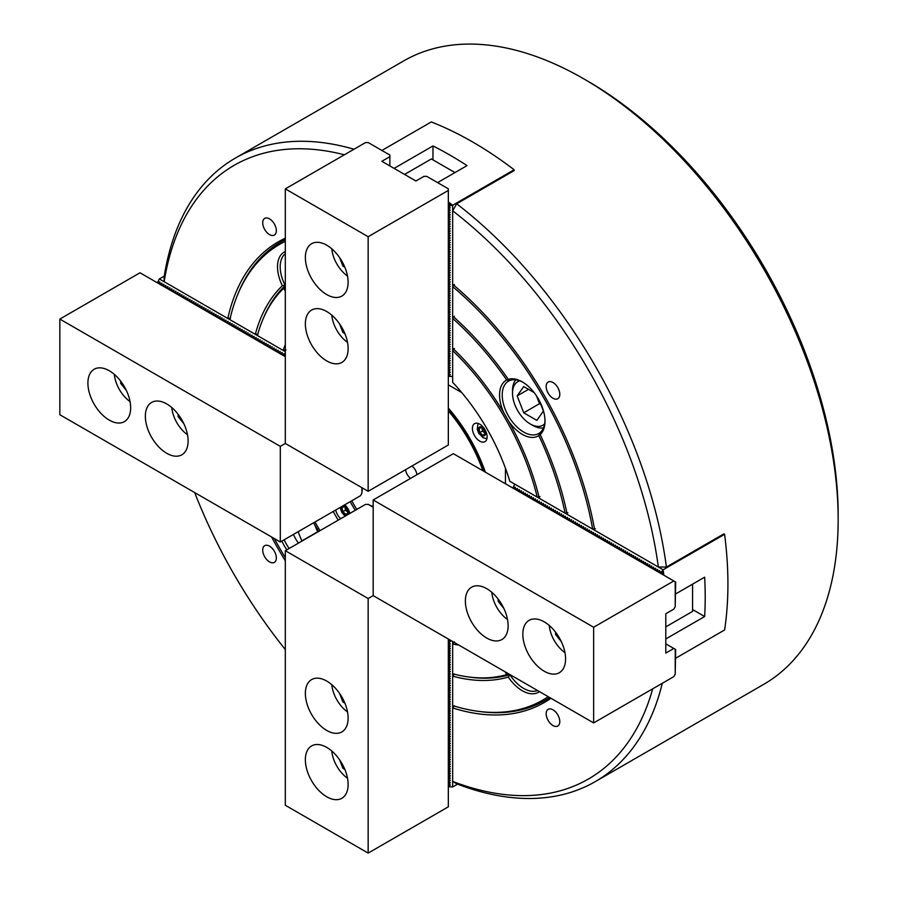 <?xml version="1.0" encoding="UTF-8"?>
<svg xmlns="http://www.w3.org/2000/svg" width="898" height="898" viewBox="0 0 898 898"><rect width="100%" height="100%" fill="white"/><g stroke="black" fill="none" stroke-linecap="round" stroke-linejoin="round"><path stroke-width="1.35" d="M539.866 432.746L538.822 435.62A225.342 130.098 60 0 1 565.111 513.207L539.339 498.323A190.376 109.915 60 0 0 508.953 421.667L503.868 412.856A32.126 18.544 60 0 1 506.719 380.011L509.727 380.539A30.229 17.455 -120 0 0 508.493 381.145A30.229 17.455 -120 0 0 503.857 405.38A30.229 17.455 -120 0 0 523.601 432.017A30.229 17.455 -120 0 0 538.721 433.521A30.229 17.455 -120 0 0 539.866 432.746L540.416 432.398M538.822 435.62A32.126 18.544 60 0 1 508.953 421.667M539.395 691.606A32.126 18.544 60 0 1 508.279 677.07L510.086 675.038L509.727 674.477A30.229 17.455 -120 0 0 509.727 674.477L506.719 674.623A225.342 130.098 60 0 1 468.105 676.901A225.342 130.098 60 0 1 452.671 673.781L452.671 644.023A190.376 109.915 60 0 0 458.822 645.078M506.719 674.623A32.126 18.544 60 0 1 505.136 671.816M565.111 513.207L567.884 512.803M454.41 284.475L452.671 286.664L452.671 316.051A228.171 131.737 60 0 1 508.279 379.36A32.126 18.544 60 0 1 522.266 381.875A32.126 18.544 60 0 1 544.985 421.218A32.126 18.544 60 0 1 540.158 434.587L540.169 432.499A30.229 17.455 -120 0 0 544.974 420.432M522.95 382.279A30.229 17.455 -120 0 0 510.086 380.404L508.279 379.36M509.997 674.623A226.756 130.917 60 0 1 470.204 677.193L468.105 676.901M454.41 316.253L452.671 318.453L452.671 348.211A190.376 109.915 60 0 1 503.868 412.856M452.671 318.453A225.342 130.098 60 0 1 506.719 380.011M510.311 380.236L509.727 380.539M454.41 673.971L452.671 676.172L452.671 705.57A263.136 151.919 60 0 0 477.646 711.238L479.734 711.519A264.551 152.739 60 0 0 549.711 697.555M508.279 677.07A228.171 131.737 60 0 1 452.671 676.172M285.317 253.719A30.229 17.455 -120 0 0 285.014 285.182L282.342 285.744A32.126 18.544 60 0 1 285.317 251.519M285.014 285.182L285.317 285.777A30.229 17.455 -120 0 0 285.317 285.788L283.678 288.314A225.342 130.098 60 0 0 262.407 320.608L263.204 318.655A226.756 130.917 60 0 1 285.317 285.474M285.317 241.338A263.136 151.919 60 0 0 237.442 295.184A263.136 151.919 60 0 0 229.866 319.643L255.313 334.337L258.085 333.944M255.313 334.337A228.171 131.737 60 0 1 282.342 285.744M285.317 344.563A190.376 109.915 60 0 0 283.162 350.422L257.389 335.538A225.342 130.098 60 0 1 262.407 320.608M285.317 291.075A32.126 18.544 60 0 1 283.678 288.314M159.35 278.997A368.483 212.747 -120 0 1 159.361 278.941L285.272 351.634A187.547 108.276 60 0 1 285.317 351.5M452.671 350.647A187.547 108.276 60 0 1 537.229 497.11L509.795 481.261A151.167 87.274 -120 0 0 452.671 382.324L452.671 350.647L454.41 348.424M457.576 784.145L452.671 786.985L452.671 641.587A187.547 108.276 60 0 0 452.817 641.61M333.203 511.478A151.167 87.274 -120 0 0 338.209 520.155A151.167 87.274 -120 0 1 333.203 511.478M320.014 530.662A187.547 108.276 60 0 1 315.007 521.985M269.535 234.603A9.642 5.568 -120 0 0 274.35 235.074A9.642 5.568 -120 0 0 274.35 223.95A9.642 5.568 -120 0 0 264.708 218.382A9.642 5.568 -120 0 0 263.237 226.105A9.642 5.568 -120 0 0 269.535 234.603M344.372 154.793A354.306 204.564 -120 0 0 164.166 281.714L227.8 318.453A265.965 153.558 60 0 1 285.317 238.206M552.977 398.241A9.642 5.568 -120 0 0 557.793 398.723A9.642 5.568 -120 0 0 557.793 387.588A9.642 5.568 -120 0 0 548.162 382.032A9.642 5.568 -120 0 0 546.68 389.754A9.642 5.568 -120 0 0 552.977 398.241M658.335 567.02A354.306 204.564 -120 0 0 452.671 210.806L452.671 284.284A265.965 153.558 60 0 1 594.701 530.28L658.335 567.02L666.406 567.053L723.867 533.883L724.607 534.31L663.117 569.781L661.781 571.454L661.781 574.024M552.977 725.539A9.642 5.568 -120 0 0 557.793 726.022A9.642 5.568 -120 0 0 557.793 714.887A9.642 5.568 -120 0 0 548.162 709.33A9.642 5.568 -120 0 0 546.68 717.053A9.642 5.568 -120 0 0 552.977 725.539M550.934 698.262A265.965 153.558 60 0 1 452.671 707.938L452.671 781.428A354.306 204.564 -120 0 0 652.689 688.822M269.535 561.89A9.642 5.568 -120 0 0 274.35 562.373A9.642 5.568 -120 0 0 274.35 551.249A9.642 5.568 -120 0 0 264.708 545.681A9.642 5.568 -120 0 0 263.237 553.404A9.642 5.568 -120 0 0 269.535 561.89M285.317 560.779A265.965 153.558 60 0 1 271.578 536.97M194.675 492.575A354.306 204.564 -120 0 0 285.317 649.58M662.32 683.266A359.975 207.831 60 0 1 595.251 781.63L763.603 684.433A359.975 207.831 -120 0 0 838.16 519.639A359.975 207.831 -120 0 0 583.621 78.766A359.975 207.831 -120 0 0 403.629 60.941L235.276 158.138A359.975 207.831 60 0 1 354.003 149.236M164.166 281.714L164.109 277.055A359.975 207.831 60 0 1 235.276 158.138M448.327 201.983A368.483 212.747 -120 0 1 452.671 205.249L514.139 169.767L514.139 170.631L456.678 203.801A359.975 207.831 60 0 1 666.406 567.053M595.251 781.63A359.975 207.831 60 0 1 456.678 783.808L452.671 781.428M587.629 81.078L583.621 78.766L587.629 81.078A354.306 204.564 60 0 1 838.16 515.014L838.16 519.639M537.229 497.11L540.024 496.706M283.162 350.422L285.957 350.029M454.41 641.801L452.671 644.023M313.559 522.737L318.633 531.537M540.158 434.587A228.171 131.737 60 0 1 567.188 514.397L592.646 529.102L595.408 528.686M237.442 295.184L238.239 293.231A264.551 152.739 60 0 1 285.317 239.609M548.218 696.691A263.136 151.919 60 0 1 477.646 711.238M452.671 286.664A263.136 151.919 60 0 1 592.646 529.102M285.317 557.647A263.136 151.919 60 0 1 274.283 538.542M227.8 318.453L230.573 318.049M454.41 705.761L452.671 707.938M286.877 549.801A32.126 18.544 60 0 1 281.871 541.112M456.678 203.801L452.671 210.806M284.161 539.788A30.229 17.455 -120 0 0 289.167 548.476M510.086 675.038A30.229 17.455 -120 0 0 523.601 688.396A30.229 17.455 -120 0 0 537.498 690.506M517.371 490.656L517.394 488.445L515.373 489.354L515.16 487.154L512.904 488.074M519.381 491.812L519.403 489.612L517.371 490.51M521.379 492.968L521.401 490.768L519.381 491.666M523.388 494.125L523.411 491.924L521.379 492.822M525.397 495.281L525.409 493.081L523.388 493.979M527.395 496.437L527.418 494.237L525.397 495.135M529.405 497.593L529.416 495.393L527.395 496.291M531.403 498.749L531.425 496.549L529.405 497.447M533.412 499.917L533.423 497.705L531.403 498.603M535.41 501.073L535.433 498.861L533.412 499.759M537.419 502.229L537.442 500.018L535.41 500.927M539.417 503.385L539.44 501.174L537.419 502.083M541.427 504.541L541.449 502.33L539.417 503.239M543.436 505.697L543.447 503.497L541.427 504.395M545.434 506.854L545.456 504.654L543.436 505.552M547.443 508.01L547.454 505.81L545.434 506.708M549.441 509.166L549.464 506.966L547.443 507.864M551.451 510.322L551.462 508.122L549.441 509.02M553.449 511.478L553.471 509.278L551.451 510.176M555.458 512.646L555.48 510.434L553.449 511.332M557.456 513.802L557.478 511.591L555.458 512.489M559.465 514.958L559.488 512.747L557.456 513.645M561.475 516.114L561.486 513.903L559.465 514.812M563.473 517.27L563.495 515.059L561.475 515.968M565.482 518.427L565.493 516.227L563.473 517.125M567.48 519.583L567.502 517.383L565.482 518.281M569.489 520.739L569.5 518.539L567.48 519.437M571.487 521.895L571.51 519.695L569.489 520.593M573.496 523.051L573.519 520.851L571.487 521.749M575.495 524.207L575.517 522.007L573.496 522.905M577.504 525.364L577.526 523.164L575.495 524.062M579.513 526.531L579.524 524.32L577.504 525.218M581.511 527.687L581.534 525.476L579.513 526.374M583.52 528.843L583.532 526.632L581.511 527.541M585.518 530L585.541 527.788L583.52 528.697M587.528 531.156L587.539 528.944L585.518 529.854M589.526 532.312L589.548 530.112L587.528 531.01M591.535 533.468L591.558 531.268L589.526 532.166M593.533 534.624L593.556 532.424L591.535 533.322M595.542 535.78L595.565 533.58L593.533 534.478M597.552 536.937L597.563 534.737L595.542 535.635M599.55 538.093L599.572 535.893L597.552 536.791M601.559 539.26L601.57 537.049L599.55 537.947M603.557 540.416L603.579 538.205L601.559 539.103M605.566 541.573L605.578 539.361L603.557 540.259M607.564 542.729L607.587 540.517L605.566 541.427M609.574 543.885L609.585 541.674L607.564 542.583M611.572 545.041L611.594 542.841L609.574 543.739M613.581 546.197L613.603 543.997L611.572 544.895M615.579 547.353L615.601 545.153L613.581 546.051M617.588 548.51L617.611 546.31L615.579 547.208M619.598 549.666L619.609 547.466L617.588 548.364M621.596 550.822L621.618 548.622L619.598 549.52M623.605 551.978L623.616 549.778L621.596 550.676M625.603 553.146L625.625 550.934L623.605 551.832M627.612 554.302L627.623 552.09L625.603 552.988M629.61 555.458L629.633 553.247L627.612 554.156M631.62 556.614L631.642 554.403L629.61 555.312M633.618 557.77L633.64 555.559L631.62 556.468M635.627 558.926L635.649 556.726L633.618 557.624M637.636 560.083L637.647 557.883L635.627 558.781M639.634 561.239L639.657 559.039L637.636 559.937M641.643 562.395L641.655 560.195L639.634 561.093M643.641 563.551L643.664 561.351L641.643 562.249M645.651 564.707L645.662 562.507L643.641 563.405M647.649 565.875L647.671 563.663L645.651 564.561M649.658 567.031L649.681 564.82L647.649 565.718M651.656 568.187L651.679 565.976L649.658 566.874M653.665 569.343L653.688 567.132L651.656 568.041M655.675 570.499L655.686 568.288L653.665 569.197M657.673 571.656L657.695 569.455L655.675 570.353M665.8 640.689A368.483 212.747 -120 0 0 665.901 638.893L665.8 638.826M659.682 572.812L659.693 570.612L657.673 571.51M675.678 658.234L724.607 629.969A368.483 212.747 -120 0 0 724.607 534.31M512.904 487.928L514.812 484.157L663.117 569.781L663.117 574.799M665.901 638.893L704.649 616.522A368.483 212.747 60 0 0 704.649 577.178L675.678 593.915M663.813 575.203A368.483 212.747 -120 0 0 663.151 569.803M692.582 609.551L704.649 616.522M515.385 487.288L515.16 488.153M517.394 488.445L517.158 489.309M519.403 489.612L519.167 490.465M521.401 490.768L521.177 491.633M523.411 491.924L523.175 492.789M525.409 493.081L525.184 493.945M527.418 494.237L527.182 495.101M529.416 495.393L529.191 496.257M531.425 496.549L531.189 497.413M533.423 497.705L533.199 498.57M535.433 498.861L535.197 499.726M537.442 500.018L537.206 500.882M539.44 501.174L539.204 502.038M541.449 502.33L541.213 503.194M543.447 503.497L543.223 504.362M545.456 504.654L545.221 505.518M547.454 505.81L547.23 506.674M549.464 506.966L549.228 507.83M551.462 508.122L551.237 508.986M553.471 509.278L553.235 510.143M555.48 510.434L555.245 511.299M557.478 511.591L557.243 512.455M559.488 512.747L559.252 513.611M561.486 513.903L561.261 514.767M563.495 515.059L563.259 515.923M565.493 516.227L565.269 517.08M567.502 517.383L567.267 518.247M569.5 518.539L569.276 519.403M571.51 519.695L571.274 520.559M573.519 520.851L573.283 521.716M575.517 522.007L575.281 522.872M577.526 523.164L577.291 524.028M579.524 524.32L579.3 525.184M581.534 525.476L581.298 526.34M583.532 526.632L583.307 527.496M585.541 527.788L585.305 528.653M587.539 528.944L587.314 529.809M589.548 530.112L589.312 530.976M591.558 531.268L591.322 532.132M593.556 532.424L593.32 533.289M595.565 533.58L595.329 534.445M597.563 534.737L597.338 535.601M599.572 535.893L599.336 536.757M601.57 537.049L601.346 537.913M603.579 538.205L603.344 539.069M605.578 539.361L605.353 540.226M607.587 540.517L607.351 541.382M609.585 541.674L609.36 542.538M611.594 542.841L611.358 543.694M613.603 543.997L613.368 544.861M615.601 545.153L615.377 546.018M617.611 546.31L617.375 547.174M619.609 547.466L619.384 548.33M621.618 548.622L621.382 549.486M623.616 549.778L623.392 550.642M625.625 550.934L625.39 551.799M627.623 552.09L627.399 552.955M629.633 553.247L629.397 554.111M631.642 554.403L631.406 555.267M633.64 555.559L633.416 556.423M635.649 556.726L635.414 557.591M637.647 557.883L637.423 558.747M639.657 559.039L639.421 559.903M641.655 560.195L641.43 561.059M643.664 561.351L643.428 562.215M645.662 562.507L645.438 563.372M647.671 563.663L647.436 564.528M649.681 564.82L649.445 565.684M651.679 565.976L651.443 566.84M653.688 567.132L653.452 567.996M655.686 568.288L655.461 569.152M657.695 569.455L657.459 570.309M659.693 570.612L659.469 571.476M659.682 572.666L661.781 571.454M692.582 584.149L692.582 611.403L665.8 626.871M505.451 483.775L505.451 468.251A151.167 87.274 -120 0 0 461.774 392.594L448.327 384.838M479.757 441.143A10.394 6.005 -120 0 0 484.954 441.648A10.394 6.005 -120 0 0 484.954 429.648A10.394 6.005 -120 0 0 474.559 423.654A10.394 6.005 -120 0 0 472.965 431.983A10.394 6.005 -120 0 0 479.757 441.143M349.816 513.465A10.394 6.005 -120 0 0 344.798 504.777M335.695 510.042A10.394 6.005 -120 0 0 340.701 518.718M355.238 510.333A117.155 67.642 60 0 1 350.22 501.656M448.327 408.062A117.155 67.642 60 0 1 485.335 472.157M416.897 474.728A8.026 4.636 -120 0 0 416.661 473.347A8.026 4.636 -120 0 0 411.89 466.051M405.604 469.676A8.026 4.636 -120 0 0 410.622 478.353M482.911 470.754A114.102 65.88 -120 0 0 448.327 410.857M351.747 500.77A114.102 65.88 -120 0 0 356.764 509.447M448.327 409.656A114.327 66.003 60 0 1 483.966 471.36M484.954 471.933A113.384 65.464 -120 0 0 448.327 408.511M373.175 507.224L368.292 504.407L365.486 504.407L285.317 550.699L368.158 598.528L373.175 595.632L373.175 499.973L593.645 627.253L673.814 580.972L675.678 582.05L675.217 606.273M373.175 499.973L453.344 453.681L673.814 580.972M675.217 581.781L675.217 606.7L673.814 609.125L665.8 613.761L665.8 653.104L673.814 648.468L675.678 649.546L675.217 673.781M665.8 643.844L673.814 648.468M675.217 649.288L675.217 674.196L673.814 676.632L593.645 722.912L593.645 627.253M373.175 595.632L593.645 722.912M544.199 621.854A30.229 17.455 -120 0 0 529.09 620.361A30.229 17.455 -120 0 0 529.09 655.271A30.229 17.455 -120 0 0 559.319 672.725A30.229 17.455 -120 0 0 563.955 648.502A30.229 17.455 -120 0 0 544.199 621.854M486.75 588.684A30.229 17.455 -120 0 0 471.63 587.191A30.229 17.455 -120 0 0 471.63 622.101A30.229 17.455 -120 0 0 501.859 639.556A30.229 17.455 -120 0 0 506.494 615.332A30.229 17.455 -120 0 0 486.75 588.684M555.559 632.192L555.559 634.448L561.284 641.576M549.25 625.468A25.133 14.514 -120 0 0 564.977 652.711M556.726 633.775L555.559 634.448M498.109 599.011L498.109 601.278L503.834 608.395M491.801 592.298A25.133 14.514 -120 0 0 507.516 619.53M499.277 600.594L498.109 601.278M317.668 532.02L314.322 523.792A16.063 9.272 -120 0 0 317.724 529.842M318.397 531.594L317.23 528.563M298.102 531.739L301.908 541.112M293.433 534.433A25.133 14.514 -120 0 0 298.45 543.122M317.465 531.897L301.694 541M347.829 512.208L345.517 510.154L344.899 507.123M347.795 512.028A3.783 2.178 60 0 1 346.998 511.478A3.783 2.178 60 0 1 345.113 508.201A3.783 2.178 -120 0 1 345.023 507.247M348.009 513.084L345.82 514.341L342.845 511.692L342.048 507.797L344.226 506.539L347.212 509.177L348.009 513.084L345.82 514.341M345.517 510.154L342.845 511.692M484.785 432.937A3.783 2.178 60 0 1 484 432.376L482.507 431.051L481.9 428.032M484.819 433.105L484 432.376A3.783 2.178 60 0 1 482.114 429.098A3.783 2.178 60 0 1 482.024 428.144M479.049 428.694L481.227 427.437L484.213 430.086L484.999 433.981L482.821 435.238L479.835 432.6L479.049 428.694M484.999 433.981L482.821 435.238M482.507 431.051L479.835 432.6M448.327 376.228L450.246 374.735L448.461 373.983L450.246 372.154L448.327 371.065M448.461 371.143L450.246 369.841L448.327 369.28M448.461 369.359L448.327 368.752M448.461 368.831L450.246 367.529L448.327 366.968M448.461 367.046L448.327 366.44M448.461 366.507L450.246 365.205L448.327 364.655M448.461 364.734L448.327 364.128M448.461 364.195L450.246 362.893L448.327 362.343M448.461 362.422L448.327 361.815M448.461 361.883L450.246 360.581L448.327 360.031M448.461 360.098L448.327 359.492M448.461 359.57L450.246 358.268L448.327 357.718M448.461 357.786L448.327 357.18M448.461 357.258L450.246 355.956L448.327 355.395M448.461 355.473L448.327 354.867M448.461 354.946L450.246 353.644L448.327 353.082M448.461 353.161L448.327 352.555M448.461 352.622L450.246 351.32L448.327 350.77M448.461 350.849L448.327 350.242M448.461 350.31L450.246 349.008L448.327 348.458M448.461 348.525L448.327 347.919M448.461 347.997L450.246 346.695L448.327 346.145M448.461 346.213L448.327 345.607M448.461 345.685L450.246 344.383L448.327 343.833M448.461 343.9L448.327 343.294M448.461 343.373L450.246 342.071L448.327 341.509M448.461 341.588L448.327 340.982M448.461 341.049L450.246 339.758L448.327 339.197M448.461 339.276L448.327 338.669M448.461 338.737L450.246 337.435L448.327 336.885M448.461 336.963L448.327 336.357M448.461 336.424L450.246 335.122L448.327 334.572M448.461 334.64L448.327 334.034M448.461 334.112L450.246 332.81L448.327 332.26M448.461 332.327L448.327 331.721M448.461 331.8L450.246 330.498L448.327 329.936M448.461 330.015L448.327 329.409M448.461 329.487L450.246 328.185L448.327 327.624M448.461 327.703L448.327 327.096M448.461 327.164L450.246 325.862L448.327 325.312M448.461 325.39L448.327 324.784M448.461 324.851L450.246 323.549L448.327 322.999M448.461 323.078L448.327 322.461M448.461 322.539L450.246 321.237L448.327 320.687M448.461 320.754L448.327 320.148M448.461 320.227L450.246 318.925L448.327 318.375M448.461 318.442L448.327 317.836M448.461 317.914L450.246 316.612L448.327 316.051M448.461 316.13L448.327 315.524M448.461 315.602L450.246 314.3L448.327 313.739M448.461 313.817L448.327 313.211M448.461 313.279L450.246 311.976L448.327 311.426M448.461 311.505L448.327 310.899M448.461 310.966L450.246 309.664L448.327 309.114M448.461 309.181L448.327 308.575M448.461 308.654L450.246 307.352L448.327 306.802M448.461 306.869L448.327 306.263M448.461 306.341L450.246 305.039L448.327 304.489M448.461 304.557L448.327 303.951M448.461 304.029L450.246 302.727L448.327 302.166M448.461 302.244L448.327 301.638M448.461 301.706L450.246 300.415L448.327 299.853M448.461 299.932L448.327 299.326M448.461 299.393L450.246 298.091L448.327 297.541M448.461 297.62L448.327 297.014M448.461 297.081L450.246 295.779L448.327 295.229M448.461 295.296L448.327 294.69M448.461 294.769L450.246 293.466L448.327 292.916M448.461 292.984L448.327 292.378M448.461 292.456L450.246 291.154L448.327 290.593M448.461 290.671L448.327 290.065M448.461 290.144L450.246 288.842L448.327 288.28M448.461 288.359L448.327 287.753M448.461 287.82L450.246 286.518L448.327 285.968M448.461 286.047L448.327 285.441M448.461 285.508L450.246 284.206L448.327 283.656M448.461 283.734L448.327 283.117M448.461 283.196L450.246 281.893L448.327 281.343M448.461 281.411L448.327 280.805M448.461 280.883L450.246 279.581L448.327 279.031M448.461 279.098L448.327 278.492M448.461 278.571L450.246 277.269L448.327 276.707M448.461 276.786L448.327 276.18M448.461 276.258L450.246 274.956L448.327 274.395M448.461 274.474L448.327 273.868M448.461 273.935L450.246 272.633L448.327 272.083M448.461 272.161L448.327 271.555M448.461 271.623L450.246 270.32L448.327 269.77M448.461 269.838L448.327 269.232M448.461 269.31L450.246 268.008L448.327 267.458M448.461 267.525L448.327 266.919M448.461 266.998L450.246 265.696L448.327 265.146M448.461 265.213L448.327 264.607M448.461 264.686L450.246 263.383L448.327 262.822M448.461 262.901L448.327 262.295M448.461 262.362L450.246 261.071L448.327 260.51M448.461 260.588L448.327 259.982M448.461 260.05L450.246 258.747L448.327 258.197M448.461 258.276L448.327 257.67M448.461 257.737L450.246 256.435L448.327 255.885M448.461 255.952L448.327 255.346M448.461 255.425L450.246 254.123L448.327 253.573M448.461 253.64L448.327 253.034M448.461 253.113L450.246 251.81L448.327 251.249M448.461 251.328L448.327 250.722M448.461 250.8L450.246 249.498L448.327 248.937M448.461 249.015L448.327 248.409M448.461 248.477L450.246 247.174L448.327 246.624M448.461 246.703L448.327 246.097M448.461 246.164L450.246 244.862L448.327 244.312M448.461 244.391L448.327 243.773M448.461 243.852L450.246 242.55L448.327 242M448.461 242.067L448.327 241.461M448.461 241.54L450.246 240.237L448.327 239.687M448.461 239.755L448.327 239.149M448.461 239.227L450.246 237.925L448.327 237.364M448.461 237.442L448.327 236.836M448.461 236.915L450.246 235.613L448.327 235.052M448.461 235.13L448.327 234.524M448.461 234.591L450.246 233.289L448.327 232.739M448.461 232.818L448.327 232.212M448.461 232.279L450.246 230.977L448.327 230.427M448.461 230.494L448.327 229.888M448.461 229.967L450.246 228.664L448.327 228.114M448.461 228.182L448.327 227.576M448.461 227.654L450.246 226.352L448.327 225.802M448.461 225.869L448.327 225.263M448.461 225.342L450.246 224.04L448.327 223.479M448.461 223.557L448.327 222.951M448.461 223.018L450.246 221.716L448.327 221.166M448.461 221.245L448.327 220.639M448.461 220.706L450.246 219.404L448.327 218.854M448.461 218.932L448.327 218.326M448.461 218.394L450.246 217.092L448.327 216.541M448.461 216.609L448.327 216.003M448.461 216.081L450.246 214.779L448.327 214.229M448.461 214.296L448.327 213.69M448.461 213.769L450.246 212.467L448.327 211.906M448.461 211.984L448.327 211.378M448.461 211.457L450.246 210.154L448.327 209.593M448.461 209.672L448.327 209.066M448.461 209.133L450.246 207.831L448.327 206.753M452.671 205.249L452.671 376.543L448.461 376.307M448.327 204.317L450.572 205.608L452.671 205.283L448.327 202.768M514.139 169.767A368.483 212.747 -120 0 0 431.298 121.937L382.357 150.191M438.056 182.35L467.039 165.614A368.483 212.747 60 0 0 432.971 145.947L394.222 168.319A368.483 212.747 -120 0 0 392.606 167.511M432.971 145.947L432.971 159.878M450.572 205.608L448.461 206.821M449.382 207.606L450.246 207.831M449.382 209.919L450.246 210.154M449.382 212.231L450.246 212.467M449.382 214.543L450.246 214.779M449.382 216.867L450.246 217.092M449.382 219.179L450.246 219.404M449.382 221.492L450.246 221.716M449.382 223.804L450.246 224.04M449.382 226.116L450.246 226.352M449.382 228.429L450.246 228.664M449.382 230.752L450.246 230.977M449.382 233.065L450.246 233.289M449.382 235.377L450.246 235.613M449.382 237.689L450.246 237.925M449.382 240.002L450.246 240.237M449.382 242.314L450.246 242.55M449.382 244.638L450.246 244.862M449.382 246.95L450.246 247.174M449.382 249.262L450.246 249.498M449.382 251.575L450.246 251.81M449.382 253.887L450.246 254.123M449.382 256.211L450.246 256.435M449.382 258.523L450.246 258.747M449.382 260.835L450.246 261.071M449.382 263.148L450.246 263.383M449.382 265.46L450.246 265.696M449.382 267.772L450.246 268.008M449.382 270.096L450.246 270.32M449.382 272.408L450.246 272.633M449.382 274.721L450.246 274.956M449.382 277.033L450.246 277.269M449.382 279.345L450.246 279.581M449.382 281.658L450.246 281.893M449.382 283.981L450.246 284.206M449.382 286.294L450.246 286.518M449.382 288.606L450.246 288.842M449.382 290.918L450.246 291.154M449.382 293.231L450.246 293.466M449.382 295.554L450.246 295.779M449.382 297.867L450.246 298.091M449.382 300.179L450.246 300.415M449.382 302.491L450.246 302.727M449.382 304.804L450.246 305.039M449.382 307.116L450.246 307.352M449.382 309.44L450.246 309.664M449.382 311.752L450.246 311.976M449.382 314.064L450.246 314.3M449.382 316.377L450.246 316.612M449.382 318.689L450.246 318.925M449.382 321.001L450.246 321.237M449.382 323.325L450.246 323.549M449.382 325.637L450.246 325.862M449.382 327.95L450.246 328.185M449.382 330.262L450.246 330.498M449.382 332.574L450.246 332.81M449.382 334.898L450.246 335.122M449.382 337.21L450.246 337.435M449.382 339.523L450.246 339.758M449.382 341.835L450.246 342.071M449.382 344.147L450.246 344.383M449.382 346.46L450.246 346.695M449.382 348.783L450.246 349.008M449.382 351.096L450.246 351.32M449.382 353.408L450.246 353.644M449.382 355.72L450.246 355.956M449.382 358.033L450.246 358.268M449.382 360.345L450.246 360.581M449.382 362.669L450.246 362.893M449.382 364.981L450.246 365.205M449.382 367.293L450.246 367.529M449.382 369.606L450.246 369.841M449.382 371.918L450.246 372.154M449.382 374.241L450.246 374.466M285.317 355.249L284.217 356.035M283.757 355.63L284.004 353.7L282.208 354.878M281.748 354.463L281.994 352.544L280.21 353.722M279.738 353.307L279.996 351.387L278.2 352.566M277.74 352.151L277.987 350.231L276.191 351.41M275.731 350.995L275.978 349.075L274.193 350.254M273.733 349.838L273.98 347.919L272.184 349.098M271.724 348.682L271.971 346.763L270.186 347.941M269.726 347.526L269.972 345.595L268.176 346.785M267.716 346.37L267.963 344.439L266.178 345.629M265.718 345.214L265.965 343.283L264.169 344.473M263.709 344.057L263.956 342.127L262.171 343.305M261.7 342.901L261.958 340.971L260.162 342.149M259.702 341.745L259.949 339.814L258.153 340.993M257.692 340.578L257.951 338.658L256.154 339.837M255.694 339.422L255.941 337.502L254.145 338.681M253.685 338.265L253.932 336.346L252.147 337.525M251.687 337.109L251.934 335.19L250.138 336.368M249.678 335.953L249.925 334.034L248.14 335.212M247.68 334.797L247.927 332.877L246.131 334.056M245.67 333.641L245.917 331.71L244.133 332.9M243.661 332.485L243.919 330.554L242.123 331.744M241.663 331.328L241.91 329.398L240.114 330.587M239.654 330.172L239.912 328.241L238.116 329.42M237.656 329.016L237.903 327.085L236.107 328.264M235.646 327.86L235.893 325.929L234.109 327.108M233.648 326.692L233.895 324.773L232.099 325.952M231.639 325.536L231.886 323.617L230.101 324.795M229.641 324.38L229.888 322.461L228.092 323.639M227.632 323.224L227.879 321.304L226.094 322.483M225.634 322.068L225.881 320.148L224.085 321.327M223.624 320.912L223.871 318.981L222.075 320.171M221.615 319.755L221.873 317.825L220.077 319.014M219.617 318.599L219.864 316.668L218.068 317.858M217.608 317.443L217.855 315.512L216.07 316.691M215.61 316.287L215.857 314.356L214.061 315.535M213.601 315.131L213.847 313.2L212.063 314.379M211.602 313.963L211.849 312.044L210.053 313.222M209.593 312.807L209.84 310.888L208.055 312.066M207.595 311.651L207.842 309.731L206.046 310.91M205.586 310.495L205.833 308.575L204.048 309.754M203.577 309.339L203.835 307.419L202.039 308.598M201.579 308.182L201.826 306.263L200.029 307.442M199.569 307.026L199.816 305.096L198.031 306.285M197.571 305.87L197.818 303.939L196.022 305.129M195.562 304.714L195.809 302.783L194.024 303.973M193.564 303.558L193.811 301.627L192.015 302.806M191.555 302.401L191.802 300.471L190.017 301.649M189.557 301.245L189.804 299.315L188.008 300.493M187.547 300.078L187.794 298.158L186.009 299.337M185.538 298.922L185.796 297.002L184 298.181M183.54 297.766L183.787 295.846L181.991 297.025M181.531 296.609L181.778 294.69L179.993 295.869M179.533 295.453L179.78 293.534L177.984 294.712M177.523 294.297L177.77 292.366L175.986 293.556M175.525 293.141L175.772 291.21L173.976 292.4M173.516 291.985L173.763 290.054L171.978 291.244M171.518 290.829L171.765 288.898L169.969 290.076M169.509 289.672L169.756 287.742L167.971 288.92M167.499 288.516L167.758 286.585L165.962 287.764M165.501 287.349L165.748 285.429L163.952 286.608M163.492 286.193L163.739 284.273L161.954 285.452M161.494 285.036L161.741 283.117L159.945 284.296M159.485 283.88L159.732 281.961L157.487 282.87M157.487 282.724L159.384 278.952M159.361 278.941L164.267 276.113M159.967 282.095L159.732 282.96M161.977 283.252L161.741 284.116M163.975 284.408L163.739 285.272M165.984 285.564L165.748 286.428M167.982 286.72L167.758 287.584M169.991 287.876L169.756 288.741M171.989 289.033L171.765 289.897M173.999 290.189L173.763 291.053M175.997 291.345L175.772 292.209M178.006 292.501L177.77 293.365M180.015 293.657L179.78 294.522M182.013 294.825L181.778 295.689M184.023 295.981L183.787 296.845M186.021 297.137L185.796 298.001M188.03 298.293L187.794 299.157M190.028 299.449L189.804 300.314M192.037 300.606L191.802 301.47M194.035 301.762L193.811 302.626M196.045 302.918L195.809 303.782M198.054 304.074L197.818 304.938M200.052 305.23L199.816 306.095M202.061 306.386L201.826 307.251M204.059 307.554L203.835 308.407M206.069 308.71L205.833 309.574M208.067 309.866L207.842 310.73M210.076 311.022L209.84 311.887M212.074 312.178L211.849 313.043M214.083 313.335L213.847 314.199M216.081 314.491L215.857 315.355M218.091 315.647L217.855 316.511M220.1 316.803L219.864 317.668M222.098 317.959L221.873 318.824M224.107 319.116L223.871 319.98M226.105 320.272L225.881 321.136M228.114 321.439L227.879 322.303M230.113 322.595L229.888 323.46M232.122 323.751L231.886 324.616M234.12 324.908L233.895 325.772M236.129 326.064L235.893 326.928M238.138 327.22L237.903 328.084M240.136 328.376L239.912 329.24M242.146 329.532L241.91 330.397M244.144 330.689L243.919 331.553M246.153 331.845L245.917 332.709M248.151 333.001L247.927 333.865M250.16 334.168L249.925 335.021M252.158 335.324L251.934 336.189M254.168 336.481L253.932 337.345M256.177 337.637L255.941 338.501M258.175 338.793L257.951 339.657M260.184 339.949L259.949 340.813M262.182 341.105L261.958 341.97M264.192 342.261L263.956 343.126M266.19 343.418L265.965 344.282M268.199 344.574L267.963 345.438M270.197 345.73L269.972 346.594M272.206 346.886L271.971 347.751M274.216 348.054L273.98 348.918M276.214 349.21L275.978 350.074M278.223 350.366L277.987 351.23M280.221 351.522L279.996 352.386M282.23 352.678L281.994 353.543M284.228 353.834L284.004 354.699M448.327 640.835L449.561 639.735M448.327 643.148L450.246 641.655L448.461 640.903M448.327 645.46L450.246 643.967L448.461 643.226M448.327 647.772L450.246 646.279L448.461 645.539M448.327 650.096L450.246 648.603L448.461 647.851M448.327 652.408L450.246 650.915L448.461 650.163M448.327 654.721L450.246 653.228L448.461 652.476M448.327 657.033L450.246 655.54L448.461 654.799M448.327 659.345L450.246 657.852L448.461 657.111M448.327 661.658L450.246 660.165L448.461 659.424M448.327 663.981L450.246 662.488L448.461 661.736M448.327 666.294L450.246 664.801L448.461 664.049M448.327 668.606L450.246 667.113L448.461 666.361M448.327 670.918L450.246 669.425L448.461 668.684M448.327 673.231L450.246 671.738L448.461 670.997M448.327 675.554L450.246 674.05L448.461 673.309M448.327 677.867L450.246 676.374L448.461 675.622M448.327 680.179L450.246 678.686L448.461 677.934M448.327 682.491L450.246 680.998L448.461 680.246M448.327 684.804L450.246 683.311L448.461 682.57M448.327 687.116L450.246 685.623L448.461 684.882M448.327 689.44L450.246 687.947L448.461 687.195M448.327 691.752L450.246 690.259L448.461 689.507M448.327 694.064L450.246 692.571L448.461 691.819M448.327 696.377L450.246 694.884L448.461 694.143M448.327 698.689L450.246 697.196L448.461 696.455M448.327 701.001L450.246 699.508L448.461 698.767M448.327 703.325L450.246 701.832L448.461 701.08M448.327 705.637L450.246 704.144L448.461 703.392M448.327 707.95L450.246 706.457L448.461 705.705M448.327 710.262L450.246 708.769L448.461 708.028M448.327 712.574L450.246 711.081L448.461 710.34M448.327 714.898L450.246 713.394L448.461 712.653M448.327 717.21L450.246 715.717L448.461 714.965M448.327 719.523L450.246 718.03L448.461 717.278M448.327 721.835L450.246 720.342L448.461 719.59M448.327 724.147L450.246 722.654L448.461 721.913M448.327 726.46L450.246 724.967L448.461 724.226M448.327 728.783L450.246 727.29L448.461 726.538M448.327 731.095L450.246 729.603L448.461 728.85M448.327 733.408L450.246 731.915L448.461 731.163M448.327 735.72L450.246 734.227L448.461 733.486M448.327 738.033L450.246 736.54L448.461 735.799M448.327 740.345L450.246 738.852L448.461 738.111M448.327 742.668L450.246 741.176L448.461 740.423M448.327 744.981L450.246 743.488L448.461 742.736M448.327 747.293L450.246 745.8L448.461 745.048M448.327 749.606L450.246 748.113L448.461 747.372M448.327 751.918L450.246 750.425L448.461 749.684M448.327 754.241L450.246 752.749L448.461 751.996M448.327 756.554L450.246 755.061L448.461 754.309M448.327 758.866L450.246 757.373L448.461 756.621M448.327 761.178L450.246 759.686L448.461 758.933M448.327 763.491L450.246 761.998L448.461 761.257M448.327 765.803L450.246 764.31L448.461 763.569M448.327 768.127L450.246 766.634L448.461 765.882M448.327 770.439L450.246 768.946L448.461 768.194M448.327 772.751L450.246 771.259L448.461 770.506M448.327 775.064L450.246 773.571L448.461 772.83M448.327 777.376L450.246 775.883L448.461 775.142M448.327 779.7L450.246 778.196L448.461 777.455M448.327 782.012L450.246 780.519L448.461 779.767M448.327 784.324L450.246 782.832L448.461 782.079M448.327 786.637L450.246 785.144L448.461 784.392M452.671 786.951L448.461 786.715M449.382 641.161L450.246 641.385M449.382 643.473L450.246 643.698M449.382 645.785L450.246 646.021M449.382 648.098L450.246 648.334M449.382 650.41L450.246 650.646M449.382 652.723L450.246 652.958M449.382 655.046L450.246 655.271M449.382 657.358L450.246 657.583M449.382 659.671L450.246 659.907M449.382 661.983L450.246 662.219M449.382 664.295L450.246 664.531M449.382 666.619L450.246 666.844M449.382 668.931L450.246 669.156M449.382 671.244L450.246 671.48M449.382 673.556L450.246 673.792M449.382 675.868L450.246 676.104M449.382 678.181L450.246 678.417M449.382 680.504L450.246 680.729M449.382 682.817L450.246 683.041M449.382 685.129L450.246 685.365M449.382 687.441L450.246 687.677M449.382 689.754L450.246 689.99M449.382 692.066L450.246 692.302M449.382 694.39L450.246 694.614M449.382 696.702L450.246 696.927M449.382 699.014L450.246 699.25M449.382 701.327L450.246 701.562M449.382 703.639L450.246 703.875M449.382 705.963L450.246 706.187M449.382 708.275L450.246 708.5M449.382 710.587L450.246 710.823M449.382 712.9L450.246 713.135M449.382 715.212L450.246 715.448M449.382 717.524L450.246 717.76M449.382 719.848L450.246 720.073M449.382 722.16L450.246 722.385M449.382 724.473L450.246 724.708M449.382 726.785L450.246 727.021M449.382 729.097L450.246 729.333M449.382 731.41L450.246 731.645M449.382 733.733L450.246 733.958M449.382 736.046L450.246 736.27M449.382 738.358L450.246 738.594M449.382 740.67L450.246 740.906M449.382 742.983L450.246 743.218M449.382 745.306L450.246 745.531M449.382 747.619L450.246 747.843M449.382 749.931L450.246 750.167M449.382 752.243L450.246 752.479M449.382 754.556L450.246 754.791M449.382 756.868L450.246 757.104M449.382 759.192L450.246 759.416M449.382 761.504L450.246 761.729M449.382 763.816L450.246 764.052M449.382 766.129L450.246 766.364M449.382 768.441L450.246 768.677M449.382 770.753L450.246 770.989M449.382 773.077L450.246 773.301M449.382 775.389L450.246 775.614M449.382 777.702L450.246 777.937M449.382 780.014L450.246 780.25M449.382 782.326L450.246 782.562M449.382 784.65L450.246 784.874M404.571 174.425L431.366 158.957L454.972 172.584M339.59 323.92L342.901 332.451L344.854 333.573M331.789 315.164A25.133 14.514 -120 0 0 347.515 342.396M344.069 331.777L342.901 332.451M178.096 414.259L178.096 416.515L183.821 423.643M171.787 407.546A25.133 14.514 -120 0 0 187.502 434.778M179.263 415.841L178.096 416.515M339.59 693.447L342.901 701.967L344.854 703.1M331.789 684.68A25.133 14.514 -120 0 0 347.515 711.912M344.069 701.293L342.901 701.967M339.59 257.58L342.901 266.1L344.854 267.234M331.789 248.813A25.133 14.514 -120 0 0 347.515 276.045M344.069 265.426L342.901 266.1M120.635 381.089L120.635 383.345L126.36 390.473M114.327 374.376A25.133 14.514 -120 0 0 130.053 401.608M121.802 382.671L120.635 383.345M339.59 759.787L342.901 768.318L344.854 769.44M331.789 751.031A25.133 14.514 -120 0 0 347.515 778.263M344.069 767.644L342.901 768.318M285.317 188.883L365.486 142.602L368.292 142.602L389.878 155.062L389.878 156.679L381.852 161.303L415.931 180.981L423.946 176.356L426.752 176.356L448.327 188.804L448.327 190.432L368.158 236.713L285.317 188.883L285.317 443.466L280.311 446.362L59.84 319.071L59.84 414.73L280.311 542.01L360.48 495.73L361.883 493.294L361.883 487.67M368.663 142.816L389.878 155.062M389.878 165.939L389.878 156.679M427.122 176.558L448.327 188.804M368.158 236.713L368.158 491.296L448.327 445.004L448.327 190.432M305.365 257.546A30.229 17.455 -120 0 0 318.554 287.977A30.229 17.455 -120 0 0 341.857 296.071A30.229 17.455 -120 0 0 341.857 261.161A30.229 17.455 -120 0 0 311.628 243.706A30.229 17.455 -120 0 0 305.365 257.546M305.365 323.886A30.229 17.455 -120 0 0 318.554 354.317A30.229 17.455 -120 0 0 341.857 362.422A30.229 17.455 -120 0 0 341.857 327.501A30.229 17.455 -120 0 0 311.628 310.046A30.229 17.455 -120 0 0 305.365 323.886M368.158 491.296L285.317 443.466M362.343 487.928L361.883 492.879M285.317 356.674L140.009 272.779L59.84 319.071M109.275 420.129A30.229 17.455 -120 0 0 124.395 421.622A30.229 17.455 -120 0 0 124.395 386.712A30.229 17.455 -120 0 0 94.155 369.258A30.229 17.455 -120 0 0 89.531 393.481A30.229 17.455 -120 0 0 109.275 420.129M166.736 453.299A30.229 17.455 -120 0 0 181.845 454.803A30.229 17.455 -120 0 0 181.845 419.882A30.229 17.455 -120 0 0 151.616 402.427A30.229 17.455 -120 0 0 146.98 426.662A30.229 17.455 -120 0 0 166.736 453.299M280.311 446.362L280.311 542.01M368.663 504.62L373.175 506.697M368.158 598.528L368.158 853.1L448.327 806.819L448.327 639.028M285.317 550.699L285.317 805.27L368.158 853.1M348.121 784.437A30.229 17.455 -120 0 0 334.92 754.017A30.229 17.455 -120 0 0 311.628 745.912A30.229 17.455 -120 0 0 311.617 780.822A30.229 17.455 -120 0 0 341.857 798.277A30.229 17.455 -120 0 0 348.121 784.437M348.121 718.097A30.229 17.455 -120 0 0 334.92 687.666A30.229 17.455 -120 0 0 311.628 679.573A30.229 17.455 -120 0 0 311.617 714.482A30.229 17.455 -120 0 0 341.857 731.937A30.229 17.455 -120 0 0 348.121 718.097M536.42 395.749A16.063 9.272 -120 0 0 539.754 401.653M536.409 395.737L539.496 403.696L540.854 404.482M534.13 392.583L523.725 386.578L517.169 395.906L523.725 412.799L536.847 420.376L543.402 411.048L539.451 400.867M519.819 380.853A25.133 14.514 -120 0 0 512.511 393.212A25.133 14.514 -120 0 0 530.291 423.991A25.133 14.514 -120 0 0 544.648 423.856M512.511 393.212L512.511 390.596A28.343 16.366 60 0 1 515.766 379.843M543.492 427.875A28.343 16.366 60 0 1 532.559 425.304L530.291 423.991M539.496 403.696L523.725 412.799M528.529 389.35L517.169 395.906M348.446 511.355A5.006 2.896 -120 0 0 342.52 506.102A5.006 2.896 -120 0 0 344.102 513.858A5.006 2.896 -120 0 0 348.446 511.355M478.6 430.423A5.006 2.896 -120 0 0 484.527 435.676A5.006 2.896 -120 0 0 482.944 427.919A5.006 2.896 -120 0 0 478.6 430.423M340.106 507.493L341.723 512.298L345.113 516.17M486.884 438.819L482.967 437.629L478.757 433.274L477.265 429.39L477.983 423.396"/></g></svg>
